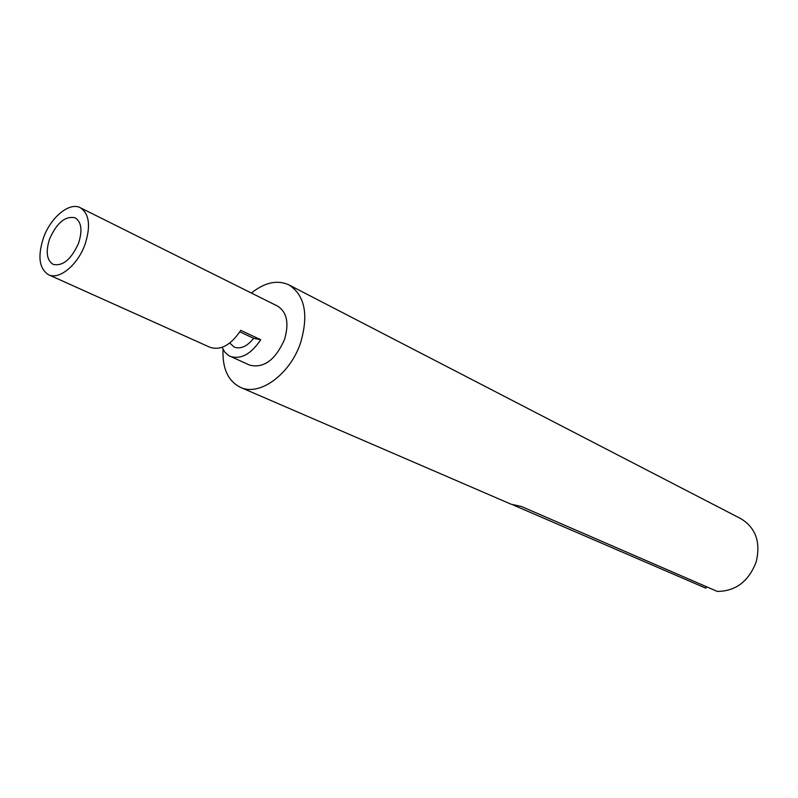<?xml version="1.0" encoding="UTF-8"?>
<svg xmlns="http://www.w3.org/2000/svg" width="798" height="798" viewBox="0 0 798 798"><rect width="100%" height="100%" fill="white"/><g stroke="black" fill="none" stroke-linecap="round" stroke-linejoin="round"><path stroke-width="1.2" d="M251.37 293.036C264.836 282.332 277.365 279.619 288.966 284.906C304.906 295.33 308.776 314.621 300.597 342.761C290.163 374.462 259.43 396.656 240.427 387.339C228.078 381.115 222.283 368.467 223.031 349.404M240.427 387.339L511.049 504.186L521.373 506.481L717.322 591.428C735.706 591.268 748.654 581.433 756.175 561.932C760.863 542.321 755.816 527.937 741.053 518.78L288.966 284.906M43.471 237.824C50.693 217.315 69.466 201.734 80.319 207.729C89.306 213.734 90.892 225.914 85.067 244.288C77.855 264.906 59.202 280.238 48.568 274.751C39.162 268.726 37.466 256.417 43.471 237.824M80.319 207.729L277.634 306.133C286.981 312.128 289.265 323.28 284.487 339.589C275.38 360.018 263.779 368.526 249.674 365.135L228.627 355.559L224.817 352.157L222.093 347.339M229.744 343.05L234.173 347.08C240.637 349.384 247.131 346.462 253.654 338.312L239.829 331.838M78.543 243.27C71.281 259.39 62.823 266.432 53.157 264.387C46.673 260.208 45.506 251.669 49.666 238.782C56.927 222.622 65.446 215.65 75.212 217.844C81.496 222.014 82.603 230.492 78.543 243.27M706.35 586.67L705.871 588.206L513.114 504.974M48.568 274.751L210.014 347.31C220.697 350.711 230.951 345.055 240.757 330.342L260.717 339.729C251.011 354.222 240.806 359.758 230.103 356.337M260.717 339.729L253.654 338.312"/></g></svg>
